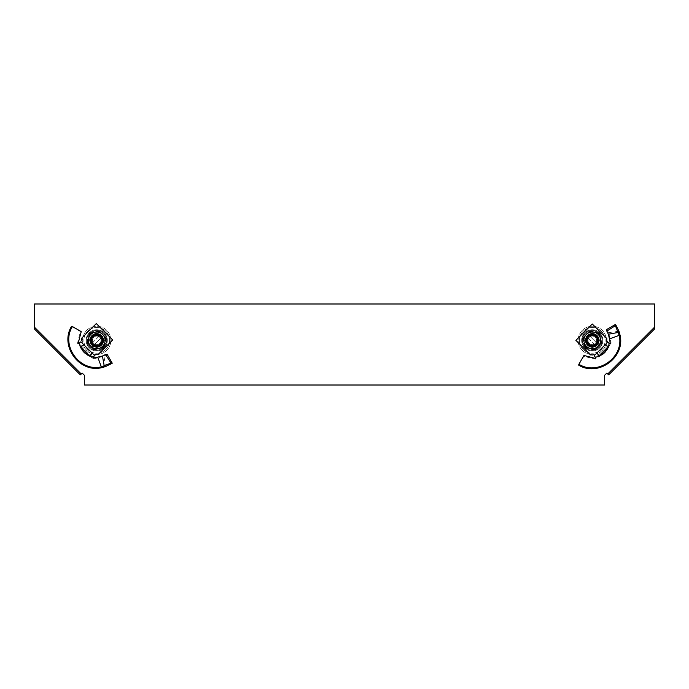 <?xml version="1.0" encoding="UTF-8"?>
<svg xmlns="http://www.w3.org/2000/svg" width="689" height="689" viewBox="0 0 689 689"><rect width="100%" height="100%" fill="white"/><g stroke="black" fill="none" stroke-linecap="round" stroke-linejoin="round"><path stroke-width="0.52" stroke-dasharray="3.44 2.58" d="M86.125 340.357A10.611 10.611 0 0 0 96.727 350.959A10.611 10.611 0 0 0 107.338 340.357A10.611 10.611 0 0 1 96.727 350.959A10.611 10.611 0 0 1 86.125 340.357A10.611 10.611 0 0 1 96.727 329.747A10.611 10.611 0 0 1 107.338 340.357A10.611 10.611 0 0 0 96.727 329.747A10.611 10.611 0 0 0 86.125 340.357M602.875 340.357A10.611 10.611 0 0 1 592.273 350.959A10.611 10.611 0 0 1 581.662 340.357A10.611 10.611 0 0 0 592.273 350.959A10.611 10.611 0 0 0 602.875 340.357A10.611 10.611 0 0 0 592.273 329.747A10.611 10.611 0 0 0 581.662 340.357A10.611 10.611 0 0 1 592.273 329.747A10.611 10.611 0 0 1 602.875 340.357M34.45 303.995L34.45 328.989L80.363 374.902L82.18 373.085L84.454 375.359L84.454 385.005L604.546 385.005L604.546 375.359L606.82 373.085L608.637 374.902L654.55 328.989L654.55 303.995L34.45 303.995M80.363 374.902L81.276 373.998L34.45 327.172M608.637 374.902L607.724 373.998L654.55 327.172M585.228 347.402A9.965 9.965 0 0 0 599.318 347.402A9.965 9.965 0 0 0 599.318 333.312A9.965 9.965 0 0 0 585.228 333.312A9.965 9.965 0 0 0 585.228 347.402A9.965 9.965 0 0 0 599.318 347.402A9.965 9.965 0 0 0 599.318 333.312A9.965 9.965 0 0 0 585.228 333.312A9.965 9.965 0 0 0 585.228 347.402A9.965 9.965 0 0 1 585.228 333.312A9.965 9.965 0 0 1 599.318 333.312M582.274 350.356A14.142 14.142 0 0 0 602.272 350.356A14.142 14.142 0 0 0 602.272 330.358A14.142 14.142 0 0 0 582.274 330.358A14.142 14.142 0 0 0 582.274 350.356A14.142 14.142 0 0 0 602.272 350.356A14.142 14.142 0 0 0 602.272 330.358A14.142 14.142 0 0 0 582.274 330.358A14.142 14.142 0 0 0 582.274 350.356M599.998 340.357L592.273 348.083L584.548 340.357L592.273 332.623L599.998 340.357L592.273 348.083L584.548 340.357L592.273 332.623L599.998 340.357L592.273 348.083L584.548 340.357L592.273 332.623L599.998 340.357L592.273 348.083L584.548 340.357L592.273 332.623L599.998 340.357M595.907 343.992A5.142 5.142 0 0 0 595.907 336.714A5.142 5.142 0 0 0 588.639 336.714A5.142 5.142 0 0 0 588.639 343.992A5.142 5.142 0 0 0 595.907 343.992A5.142 5.142 0 0 0 595.907 336.714A5.142 5.142 0 0 0 588.639 336.714A5.142 5.142 0 0 0 588.639 343.992A5.142 5.142 0 0 0 595.907 343.992A5.142 5.142 0 0 0 595.907 336.714A5.142 5.142 0 0 0 588.639 336.714A5.142 5.142 0 0 0 588.639 343.992A5.142 5.142 0 0 0 595.907 343.992M601.359 349.444A12.858 12.858 0 0 0 601.359 331.263A12.858 12.858 0 0 0 583.178 331.263A12.858 12.858 0 0 0 583.178 349.444A12.858 12.858 0 0 0 601.359 349.444A12.858 12.858 0 0 0 601.359 331.263A12.858 12.858 0 0 0 583.178 331.263A12.858 12.858 0 0 0 583.178 349.444A12.858 12.858 0 0 0 601.359 349.444M599.318 347.394A9.956 9.956 0 0 1 598.345 348.246L584.375 334.277A9.956 9.956 0 0 1 586.201 332.46L600.162 346.429A9.956 9.956 0 0 1 599.318 347.394M584.375 334.277L598.345 348.246M600.162 346.429L586.201 332.46M618.963 331.211L608.568 332.641L611.195 343.105L609.197 343.639L609.55 343.992L607.724 342.175L609.55 343.992L595.744 357.746M610.282 343.286L611.195 343.105L610.144 343.596M598.732 354.809L599.499 355.851L599.017 356.626L596.174 358.228L595.666 359.176L583.833 356.385L583.953 355.455M583.833 356.385L578.639 365.118M592.6 358.461L592.264 357.591M608.189 342.562L609.55 343.992L595.907 357.634L594.728 356.497M593.014 355.068A2.575 2.575 0 0 0 592.118 354.904L590.456 354.904L575.909 340.357L592.273 323.994L606.82 338.54L606.82 340.202A2.575 2.575 0 0 0 606.983 341.098M603.9 351.459L608.869 346.688L610.54 343.682L609.55 343.992M610.385 340.013L609.507 340.349M620.031 335.043L609.446 338.919M606.673 329.514L608.568 332.641L608.387 334.243M608.318 347.041L607.543 345.999M608.869 346.688C606.923 351.373 603.642 354.689 599.017 356.626M590.111 348.427A8.354 8.354 0 0 0 598.181 346.266A8.354 8.354 0 0 1 590.111 348.427L585.452 347.178L584.203 342.519A8.354 8.354 0 0 0 590.111 348.427L594.771 349.676L598.181 346.266A8.354 8.354 0 0 0 600.343 338.196L601.592 342.855L598.181 346.266A8.354 8.354 0 0 0 594.435 332.279A8.354 8.354 0 0 1 600.343 338.196L599.094 333.528L594.435 332.279A8.354 8.354 0 0 0 586.365 334.449L589.775 331.03L594.435 332.279M587.984 336.068A6.063 6.063 0 0 0 587.984 344.638A6.063 6.063 0 0 0 596.562 344.638A6.063 6.063 0 0 0 596.562 336.068A6.063 6.063 0 0 0 587.984 336.068M589.25 337.334A4.272 4.272 0 0 0 589.25 343.38A4.272 4.272 0 0 0 595.296 343.38A4.272 4.272 0 0 0 595.296 337.334A4.272 4.272 0 0 0 589.25 337.334A4.272 4.272 0 0 0 589.25 343.38A4.272 4.272 0 0 0 595.296 343.38A4.272 4.272 0 0 0 595.296 337.334A4.272 4.272 0 0 0 589.25 337.334M584.203 342.519L582.954 337.86L586.365 334.449A8.354 8.354 0 0 0 584.203 342.519M93.093 343.992A5.142 5.142 0 0 0 100.361 343.992A5.142 5.142 0 0 0 100.361 336.714A5.142 5.142 0 0 0 93.093 336.714A5.142 5.142 0 0 0 93.093 343.992A5.142 5.142 0 0 0 100.361 343.992A5.142 5.142 0 0 0 100.361 336.714A5.142 5.142 0 0 0 93.093 336.714A5.142 5.142 0 0 0 93.093 343.992A5.142 5.142 0 0 0 100.361 343.992A5.142 5.142 0 0 0 100.361 336.714A5.142 5.142 0 0 0 93.093 336.714A5.142 5.142 0 0 0 93.093 343.992M87.641 349.444A12.858 12.858 0 0 0 105.822 349.444A12.858 12.858 0 0 0 105.822 331.263A12.858 12.858 0 0 0 87.641 331.263A12.858 12.858 0 0 0 87.641 349.444A12.858 12.858 0 0 0 105.822 349.444A12.858 12.858 0 0 0 105.822 331.263A12.858 12.858 0 0 0 87.641 331.263A12.858 12.858 0 0 0 87.641 349.444M89.682 347.394A9.956 9.956 0 0 1 88.838 346.429L102.799 332.46A9.956 9.956 0 0 1 104.625 334.277L90.655 348.246A9.956 9.956 0 0 1 89.682 347.394M102.799 332.46L88.838 346.429M90.655 348.246L104.625 334.277M89.682 333.312A9.965 9.965 0 0 0 89.682 347.402A9.965 9.965 0 0 0 103.772 347.402A9.965 9.965 0 0 0 103.772 333.312A9.965 9.965 0 0 0 89.682 333.312A9.965 9.965 0 0 0 89.682 347.402A9.965 9.965 0 0 0 103.772 347.402A9.965 9.965 0 0 0 103.772 333.312A9.965 9.965 0 0 0 89.682 333.312A9.965 9.965 0 0 1 103.772 333.312A9.965 9.965 0 0 1 103.772 347.402M86.728 330.358A14.142 14.142 0 0 0 86.728 350.356A14.142 14.142 0 0 0 106.726 350.356A14.142 14.142 0 0 0 106.726 330.358A14.142 14.142 0 0 0 86.728 330.358A14.142 14.142 0 0 0 86.728 350.356A14.142 14.142 0 0 0 106.726 350.356A14.142 14.142 0 0 0 106.726 330.358A14.142 14.142 0 0 0 86.728 330.358M96.727 348.083L89.002 340.357L96.727 332.623L104.452 340.357L96.727 348.083L89.002 340.357L96.727 332.623L104.452 340.357L96.727 348.083M85.212 351.562L89.975 356.532L92.981 358.211L93.024 356.859L92.67 357.212L94.496 355.395L92.67 357.212L78.925 343.406M94.1 355.851L92.679 357.212L93.075 357.815M96.314 347.669L88.58 339.935L96.314 332.21L104.039 339.935L96.314 347.669L88.58 339.935L96.314 332.21L104.039 339.935L96.314 347.669M81.853 346.395L80.811 347.17L80.045 346.688L78.434 343.845L77.487 343.329L80.286 331.495L81.216 331.624M80.286 331.495L71.553 326.302M78.201 340.271L79.071 339.935M92.679 357.212L79.037 343.57L80.174 342.39M81.603 340.685A2.575 2.575 0 0 0 81.767 339.78L81.767 338.118L96.314 323.572L112.677 339.935L98.131 354.482L96.469 354.482A2.575 2.575 0 0 0 95.564 354.646M105.451 366.626L104.022 356.23L93.558 358.866L93.377 357.944M96.649 358.047L96.314 357.178M101.627 367.693L97.743 357.117M107.148 354.344L104.022 356.23L102.428 356.049M89.622 355.98L90.672 355.205M89.975 356.532C85.29 354.594 81.982 351.312 80.045 346.688M102.635 334.449A8.354 8.354 0 0 1 104.797 342.519L103.548 347.178L98.889 348.427A8.354 8.354 0 0 0 104.797 342.519L106.046 337.86L102.635 334.449A8.354 8.354 0 0 0 94.565 332.279L99.225 331.03L102.635 334.449A8.354 8.354 0 0 0 88.657 338.196A8.354 8.354 0 0 1 94.565 332.279L89.906 333.528L88.657 338.196A8.354 8.354 0 0 0 90.819 346.266L87.408 342.855L88.657 338.196M92.438 344.638A6.063 6.063 0 0 0 101.016 344.638A6.063 6.063 0 0 0 101.016 336.068A6.063 6.063 0 0 0 92.438 336.068A6.063 6.063 0 0 0 92.438 344.638M93.704 343.38A4.272 4.272 0 0 0 99.75 343.38A4.272 4.272 0 0 0 99.75 337.334A4.272 4.272 0 0 0 93.704 337.334A4.272 4.272 0 0 0 93.704 343.38A4.272 4.272 0 0 0 99.75 343.38A4.272 4.272 0 0 0 99.75 337.334A4.272 4.272 0 0 0 93.704 337.334A4.272 4.272 0 0 0 93.704 343.38M98.889 348.427L94.229 349.676L90.819 346.266A8.354 8.354 0 0 0 104.797 342.519M585.684 346.946A9.319 9.319 0 0 0 598.862 346.946A9.319 9.319 0 0 0 598.862 333.76A9.319 9.319 0 0 0 585.684 333.76A9.319 9.319 0 0 0 585.684 346.946M595.666 359.176L595.201 358.366M609.877 336.62L609.222 337.412M609.007 333.777L608.68 335.147M90.138 333.76A9.319 9.319 0 0 0 90.138 346.946A9.319 9.319 0 0 0 103.316 346.946A9.319 9.319 0 0 0 103.316 333.76A9.319 9.319 0 0 0 90.138 333.76M77.487 343.329L78.296 342.872M100.051 357.539L99.259 356.885M102.894 356.669L101.524 356.342M595.64 357.384L596.149 358.177M610.333 343.613L609.765 343.458M609.756 343.82L610.678 343.665M79.278 343.311L78.486 343.811M93.049 357.996L93.204 357.436M92.851 357.427L93.006 358.34"/><path stroke-width="1.03" d="M34.45 303.995L34.45 328.989L80.363 374.902L82.18 373.085L84.454 375.359L84.454 385.005L604.546 385.005L604.546 375.359L606.82 373.085L608.637 374.902L654.55 328.989L654.55 303.995L34.45 303.995M654.55 327.172L607.724 373.998M34.45 327.172L81.276 373.998M595.907 343.992A5.142 5.142 0 0 0 595.907 336.714A5.142 5.142 0 0 0 588.639 336.714A5.142 5.142 0 0 0 588.639 343.992A5.142 5.142 0 0 0 595.907 343.992M620.031 335.043L618.963 331.211L618.481 332.399L608.387 334.243L606.82 331.116L615.389 325.673L619.213 335.414C624.363 357.117 597.742 376.142 578.881 364.24L578.639 365.118C598.198 377.245 625.526 357.402 620.031 335.043L609.446 338.919L610.282 343.286L608.964 343.406M610.282 343.286L609.197 343.639L610.523 343.673L609.197 343.639L606.983 341.098L608.189 342.562M609.197 343.639L608.043 347.316C606.199 351.347 603.263 354.284 599.232 356.127L595.554 357.281L595.201 358.366L583.953 355.455L578.881 364.24M594.728 356.497L595.658 357.41M595.925 357.961L594.504 356.222M594.09 355.808L607.732 342.166L594.09 355.808M593.014 355.068A2.575 2.575 0 0 0 592.118 354.904L590.456 354.904L575.909 340.357L592.273 323.994L606.82 338.54L606.82 340.202A2.575 2.575 0 0 0 606.983 341.098M608.387 334.243L609.446 338.919M618.963 331.211L615.544 324.398L606.673 329.514L606.82 331.116M615.544 324.398L615.389 325.673M596.907 352.992L599.232 356.127L608.043 347.316L605.726 344.173M590.111 348.427A8.354 8.354 0 0 1 586.365 334.449A8.354 8.354 0 0 0 586.365 346.266A8.354 8.354 0 0 0 598.181 346.266L594.771 349.676L585.452 347.178L582.954 337.86L586.365 334.449A8.354 8.354 0 0 1 594.435 332.279L599.094 333.528L601.592 342.855L598.181 346.266A8.354 8.354 0 0 0 598.181 334.449A8.354 8.354 0 0 0 586.365 334.449L589.775 331.03L594.435 332.279M587.984 336.068A6.063 6.063 0 0 0 587.984 344.638A6.063 6.063 0 0 0 596.562 344.638A6.063 6.063 0 0 0 596.562 336.068A6.063 6.063 0 0 0 587.984 336.068M93.093 343.992A5.142 5.142 0 0 0 100.361 343.992A5.142 5.142 0 0 0 100.361 336.714A5.142 5.142 0 0 0 93.093 336.714A5.142 5.142 0 0 0 93.093 343.992M101.627 367.693L105.451 366.626L104.263 366.143L102.428 356.049L105.555 354.49L110.989 363.051L101.257 366.875C79.545 372.026 60.529 345.404 72.423 326.543L71.553 326.302C59.426 345.861 79.261 373.188 101.627 367.693L97.743 357.117L93.377 357.944L93.256 356.626M93.377 357.944L93.024 356.859L92.989 358.185L93.024 356.859L95.564 354.646L94.1 355.851M93.024 356.859L89.355 355.705C85.315 353.87 82.379 350.934 80.535 346.894L79.39 343.225L78.296 342.872L81.216 331.624L72.423 326.543M80.174 342.39L79.252 343.329M78.701 343.596L80.449 342.166M80.854 341.753L94.496 355.395L80.854 341.753M81.603 340.685A2.575 2.575 0 0 0 81.767 339.78L81.767 338.118L96.314 323.572L112.677 339.935L98.131 354.482L96.469 354.482A2.575 2.575 0 0 0 95.564 354.646M102.428 356.049L97.743 357.117M105.451 366.626L112.264 363.206L107.148 354.344L105.555 354.49M112.264 363.206L110.989 363.051M83.679 344.578L80.535 346.894L89.355 355.705L92.49 353.388M98.889 348.427A8.354 8.354 0 0 1 90.819 346.266A8.354 8.354 0 0 0 102.635 346.266A8.354 8.354 0 0 0 102.635 334.449L106.046 337.86L103.548 347.178L94.229 349.676L90.819 346.266A8.354 8.354 0 0 1 88.657 338.196L89.906 333.528L99.225 331.03L102.635 334.449A8.354 8.354 0 0 0 90.819 334.449A8.354 8.354 0 0 0 90.819 346.266L87.408 342.855L88.657 338.196M92.438 344.638A6.063 6.063 0 0 0 101.016 344.638A6.063 6.063 0 0 0 101.016 336.068A6.063 6.063 0 0 0 92.438 336.068A6.063 6.063 0 0 0 92.438 344.638M90.819 346.266A8.354 8.354 0 0 1 90.819 334.449A8.354 8.354 0 0 1 104.797 342.519M619.532 333.02L618.868 333.82M599.499 355.851L603.9 351.459M598.181 346.266A8.354 8.354 0 0 0 598.181 334.449A8.354 8.354 0 0 0 586.365 334.449M597.01 345.094A6.701 6.701 0 0 0 597.01 335.612A6.701 6.701 0 0 0 587.536 335.612A6.701 6.701 0 0 0 587.536 345.094A6.701 6.701 0 0 0 597.01 345.094M103.651 367.194L102.842 366.531M80.811 347.17L85.212 351.562M101.464 335.612A6.701 6.701 0 0 0 91.99 335.612A6.701 6.701 0 0 0 91.99 345.094A6.701 6.701 0 0 0 101.464 345.094A6.701 6.701 0 0 0 101.464 335.612M607.732 342.183L610.333 343.613M94.488 355.403L93.049 357.996"/></g></svg>
